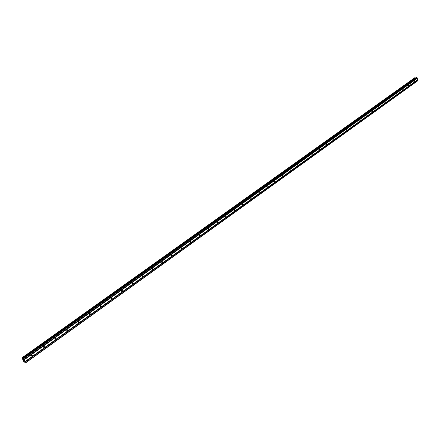 <?xml version="1.0" encoding="UTF-8"?>
<svg xmlns="http://www.w3.org/2000/svg" width="440" height="440" viewBox="0 0 440 440"><rect width="100%" height="100%" fill="white"/><g stroke="black" fill="none" stroke-linecap="round" stroke-linejoin="round"><path stroke-width="0.66" d="M31.548 355.053L32.368 355.339L32.093 356.048L31.273 355.762L31.548 355.053M43.604 346.418L44.402 346.682L44.138 347.408L43.34 347.138L43.604 346.418M55.424 337.948L56.199 338.19L55.946 338.932L55.171 338.69L55.424 337.948M67.007 329.648L67.76 329.868L67.523 330.627L66.77 330.402L67.007 329.648M78.37 321.508L79.096 321.706L78.876 322.482L78.144 322.278L78.37 321.508M89.513 313.522L90.217 313.704L90.008 314.49L89.304 314.309L89.513 313.522M100.447 305.69L101.123 305.85L100.931 306.652L100.249 306.493L100.447 305.69M111.172 298.007L111.826 298.144L111.65 298.964L110.99 298.82L111.172 298.007M121.693 290.466L122.326 290.587L122.166 291.412L121.534 291.291L121.693 290.466M132.028 283.063L132.633 283.168L132.484 284.009L131.879 283.905L132.028 283.063M142.164 275.798L142.747 275.886L142.621 276.733L142.038 276.645L142.164 275.798M152.125 268.664L152.68 268.736L152.57 269.594L152.009 269.522L152.125 268.664M161.904 261.663L162.431 261.718L162.338 262.587L161.805 262.526L161.904 261.663L162.431 261.718M171.507 254.782L172.013 254.826L171.936 255.701L171.424 255.651L171.507 254.782M180.939 248.023L181.423 248.056L181.363 248.936L180.873 248.897L180.939 248.023M190.207 241.379L190.674 241.406L190.625 242.286L190.157 242.259L190.207 241.379M199.315 234.856L199.76 234.872L199.722 235.757L199.281 235.741L199.315 234.856L199.76 234.872M208.263 228.443L208.687 228.448L208.67 229.339L208.241 229.328L208.263 228.443L208.687 228.448M217.063 222.139L217.465 222.139L217.459 223.031L217.052 223.031L217.063 222.139L217.465 222.139M225.715 215.941L226.094 215.936L226.1 216.827L225.715 216.832L225.715 215.941L226.094 215.936M234.218 209.847L234.581 209.836L234.597 210.727L234.234 210.738L234.218 209.847L234.581 209.836M242.578 203.858L242.93 203.841L242.957 204.732L242.605 204.749L242.578 203.858M250.8 197.967L251.136 197.945L251.174 198.836L250.839 198.853L250.8 197.967M258.891 192.17L259.21 192.148L259.259 193.034L258.94 193.056L258.891 192.17M266.849 186.466L267.152 186.445L267.207 187.33L266.904 187.352L266.849 186.466M274.681 180.857L274.967 180.829L275.033 181.715L274.742 181.742L274.681 180.857M282.387 175.34L282.733 176.187L282.387 175.34M289.966 169.906L290.312 170.753L289.966 169.906M297.429 164.56L297.77 165.396L297.429 164.56M304.777 159.297L305.113 160.127L304.777 159.297M312.01 154.11L312.34 154.941L312.01 154.11M319.132 149.012L319.457 149.837L319.132 149.012M326.145 143.985L326.464 144.804L326.145 143.985M333.053 139.035L333.366 139.854L333.053 139.035M339.856 134.162L340.164 134.976L339.856 134.162M346.561 129.36L346.863 130.168L346.561 129.36M353.161 124.63L353.463 125.433L353.161 124.63M359.667 119.966L359.964 120.769L359.667 119.966M366.08 115.374L366.372 116.171L366.08 115.374M372.394 110.847L372.686 111.639L372.394 110.847M378.625 106.387L378.906 107.173L378.625 106.387M384.764 101.987L384.896 102.806L384.764 101.987M390.814 97.653L390.951 98.467L390.814 97.653M396.781 93.379L396.918 94.188L396.781 93.379M402.661 89.166L402.93 89.931L402.661 89.166M408.463 85.008L408.733 85.772L408.463 85.008M414.183 80.911L414.326 81.703L414.183 80.911M23.975 360.646L23.727 360.239M24.338 360.756L24.118 360.355L24.338 360.756M24.118 360.355L24.398 360.817L23.975 360.69L24.398 360.817M23.661 359.959L23.397 359.574M23.909 359.975L23.672 359.552L23.909 359.975M23.672 359.552L24.002 360.096M22.462 358.16L23.282 358.798L23.303 358.209L23.875 358.562L25.999 362.604L24.646 361.592L24.393 362.12L23.584 361.279L22.011 357.825L22.462 358.16L415.278 77.825L414.81 77.715M25.999 362.604L417.912 80.658L416.999 77.55L416.377 77.484M415.558 78.062L415.278 77.825M24.464 359.634L417.28 78.359M25.405 361.345L417.72 79.651M24.382 359.546L417.208 78.309M24.277 359.359L417.159 78.166M24.277 359.293L417.186 78.1M23.875 358.562L416.999 77.55M23.623 358.298L416.79 77.396M22.913 358.639L23.298 358.364M22.864 358.589L23.298 358.281M25.993 362.411L418 80.46M25.592 361.68L417.808 79.91M25.509 361.592L417.742 79.86M25.405 361.405L417.692 79.717M23.326 358.209L416.427 77.451M23.018 358.721L23.303 358.518M22.946 358.672L23.303 358.418M22.418 358.105L415.245 77.787M22.237 357.913L415.096 77.677M22.187 357.874L415.047 77.66M22.022 357.825L414.843 77.693M24.579 362.153L25.036 361.829L24.579 362.153M24.579 362.016L24.954 361.741M24.563 361.966L24.921 361.708M31.499 355.091L32.368 355.339M43.549 346.456L44.402 346.682M55.369 337.992L56.199 338.19M66.952 329.692L67.76 329.868M78.314 321.552L79.096 321.706M89.463 313.566L90.217 313.704M100.397 305.729L101.123 305.85M111.128 298.045L111.826 298.144M121.655 290.499L122.326 290.587M131.989 283.091L132.633 283.168M142.137 275.825L142.747 275.886M152.097 268.686L152.68 268.736M171.49 254.793L172.013 254.826M180.928 248.028L181.423 248.056M190.201 241.384L190.674 241.406M242.594 203.847L242.93 203.841M250.822 197.951L251.136 197.945M258.913 192.154L259.21 192.148M266.877 186.45L267.152 186.445M23.303 358.209L416.4 77.462M22.011 357.825L414.821 77.699M24.574 362.17L25.042 361.834"/></g></svg>
